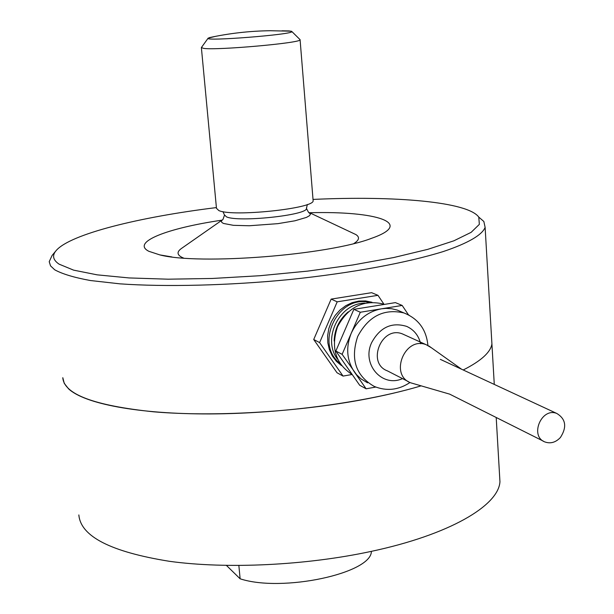 <?xml version="1.0" encoding="UTF-8"?>
<svg xmlns="http://www.w3.org/2000/svg" width="614" height="614" viewBox="0 0 614 614"><rect width="100%" height="100%" fill="white"/><g stroke="black" fill="none" stroke-linecap="round" stroke-linejoin="round"><path stroke-width="0.92" d="M201.392 47.769L216.473 208.323L218.83 210.556C232.353 217.156 314.721 208.476 313.125 200.717L313.071 200.118M55.774 251.042L52.09 255.462L49.22 261.671L50.525 265.847L54.7 269.792C62.275 273.967 74.14 277.543 90.304 280.514L120.014 283.852C165.481 287.045 227.656 285.564 289.701 279.539C351.446 273.1 407.205 262.754 443.154 251.587C468.267 243.167 482.289 234.824 485.121 227.364L483.847 221.485L478.743 217.072M216.404 207.586C138.964 217.087 70.602 234.087 56.327 250.374C51.937 255.324 52.858 259.922 59.074 264.143L73.596 270.137L97.142 274.842L129.07 277.935L168.136 279.193L212.49 278.457L259.822 275.724L307.514 271.135L352.943 264.949L393.697 257.542L427.812 249.338L453.884 240.803L471.138 232.345L479.35 224.356L478.782 217.126C468.021 201.868 395.385 195.582 313.017 199.42M208.108 38.214L201.377 47.562L203.648 48.383C217.034 50.494 301.359 42.949 300.092 39.795L299.755 39.342M282.041 30.807L289.309 30.93L291.896 31.567C293.638 34.53 202.789 41.683 208.146 38.16L215.775 36.303M68.561 388.823L64.263 383.374L62.797 377.694C63.986 394.272 94.28 405.647 153.677 411.817C212.022 416.845 292.755 412.385 359.489 400.244C382.422 396.061 402.945 391.272 421.058 385.876C366.151 402.3 282.486 413.644 210.249 413.928C137.973 414.189 84.433 403.743 68.561 388.823M491.607 338.583L491.921 343.924C490.647 352.259 481.077 360.948 463.209 369.981C481.077 360.948 490.647 352.259 491.921 343.924L491.607 338.583M221.992 220.165C167.292 228.139 130.782 242.277 148.903 251.318L159.84 254.902C199.189 265.248 328.774 255.048 371.8 238.224C414.934 223.151 376.804 210.894 309.602 212.736M222.805 219.597L181.667 248.317C176.786 251.694 176.863 254.695 181.913 257.327L183.609 258.08M353.879 243.528C359.236 240.158 359.919 237.181 355.936 234.602L352.267 232.867M226.451 565.44L240.128 578.802C282.302 592.671 371.631 573.307 371.386 551.349M238.861 565.517L240.128 578.802M78.853 514.939C80.657 536.429 110.835 551.886 169.395 561.303C226.858 569.224 305.918 565.44 371.109 551.41C449.318 534.802 498.476 505.767 499.949 481.798L499.55 474.86M402.178 305.442L395.416 302.618L353.856 309.341L335.843 351.054L342.128 354.332L360.311 312.25L402.178 305.442L408.464 314.836M375.776 387.066L366.113 388.8L354.178 371.647C346.71 360.042 345.72 347.255 351.216 333.295C357.617 319.717 367.656 311.559 381.34 308.827L385.953 308.389L391.663 308.735L397.151 310.039L401.955 312.089M335.843 351.054L359.681 385.254L366.113 388.8M353.856 309.341L360.311 312.25M431.481 347.823L426.239 344.73C404.941 335.95 389.076 374.962 410.728 382.821L449.678 394.142M404.81 334.998L402.454 333.924C381.655 325.343 366.289 363.189 387.426 370.879L408.456 381.655M384.226 304.429L382.745 303.892C363.158 299.532 348.092 307.13 337.539 326.702C330.593 347.77 335.497 363.734 352.252 374.601M334.162 341.008C334.561 329.204 339.258 319.48 348.253 311.828M337.631 359.305C321.767 339.35 339.266 303.132 364.77 303.162M339.703 363.074C314.299 343.802 338.084 294.528 368.983 302.441M341.438 365.56L336.357 361.293L332.281 355.936L329.388 349.704L327.815 342.858L327.623 335.697L328.828 328.528L331.383 321.667L335.175 315.396L340.033 309.993L345.766 305.695L352.106 302.679L358.783 301.067L365.522 300.929L372.015 302.257M319.61 342.589L337.201 301.827L377.963 295.326L371.616 292.678L331.153 299.102L313.716 339.511L337.017 372.752L343.057 376.083L319.61 342.589L313.716 339.511M337.201 301.827L331.153 299.102M352.06 374.502L343.057 376.083M377.963 295.326L384.111 304.444M367.579 382.821L361.147 378.984L356.542 374.67L342.128 354.332M560.421 437.49C555.785 442.379 550.674 443.884 545.094 442.019C529.268 436.508 541.371 406.99 556.821 413.468C565.885 419.047 567.083 427.06 560.421 437.49M308.405 212.114L310.492 214.102L309.479 215.698L306.455 217.402L294.927 220.794L277.919 223.649L249.253 225.76L233.389 225.323L223.665 223.488C220.979 222.36 220.741 221.025 222.959 219.49L224.44 215.299M222.951 211.63L224.402 214.862L226.459 216.834C238.132 222.575 307.791 215.169 306.47 208.399L306.432 207.893M420.674 343.756C418.633 335.536 413.982 329.756 406.721 326.41C391.74 321.843 380.058 327.247 371.662 342.604C361.37 364.133 382.146 387.933 402.515 378.608M409.17 315.205L403.989 312.956C383.927 308.366 368.492 316.195 357.701 336.449C350.226 359.067 355.713 375.714 374.149 386.375M355.936 234.602L309.487 212.682C309.326 213.672 308.32 212.252 306.47 208.399L307.345 204.477M478.782 217.126L483.847 221.485M291.896 31.567L300.123 39.703M485.121 227.364L494.278 384.41M291.328 31.199L270.344 30.723C249.729 30.976 229.344 33.294 209.197 37.661M300.092 39.795L313.125 200.717M370.38 238.723L371.8 238.224M171.859 256.921L159.84 254.902M496.204 417.489L499.949 481.798M410.006 382.499C398.509 390.12 386.551 391.417 374.149 386.383M426.239 344.73L402.454 333.924M461.521 369.191L428.787 345.905M384.065 304.452L382.745 303.892M397.151 310.039L403.989 312.956C418.395 318.743 426.369 329.564 427.904 345.436M556.821 413.468L440.315 359.343M543.428 441.182L449.44 394.027"/></g></svg>
